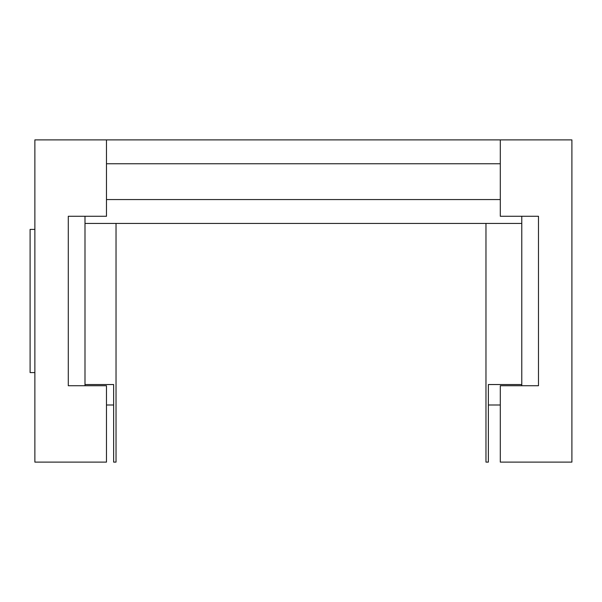 <?xml version="1.0" encoding="UTF-8"?>
<svg xmlns="http://www.w3.org/2000/svg" width="602" height="602" viewBox="0 0 602 602"><rect width="100%" height="100%" fill="white"/><g stroke="black" fill="none" stroke-linecap="round" stroke-linejoin="round"><path stroke-width="0.9" d="M341.575 139.89L106.479 139.89L571.9 139.89L571.9 462.11L500.3 462.11L500.3 385.731L538.481 385.731L538.481 216.268L500.3 216.268L500.3 139.89L341.575 139.89M34.871 139.89L106.479 139.89L106.479 216.268L68.289 216.268L68.289 385.731L106.479 385.731L106.479 462.11L34.871 462.11L34.871 139.89M521.776 216.268L521.776 385.731M84.995 216.268L84.995 385.731M234.17 223.432L372.6 223.432M84.995 223.432L521.776 223.432M116.028 223.432L116.028 462.11L113.635 462.11L113.635 384.535L84.995 384.535M485.972 223.432L485.972 462.11L488.365 462.11L488.365 384.535L521.776 384.535M34.871 229.4L30.1 229.4L30.1 372.6L34.871 372.6M106.479 404.988L113.635 404.988M488.365 404.988L500.3 404.988M106.479 163.759L500.3 163.759M500.3 199.563L106.479 199.563"/></g></svg>

